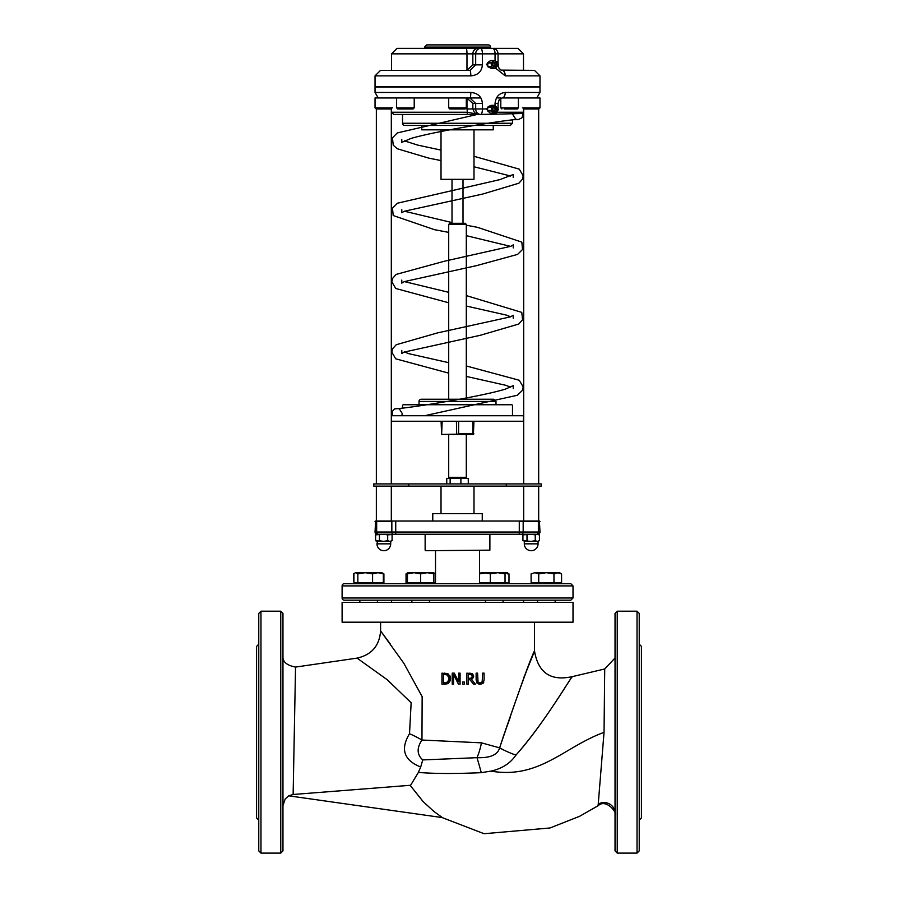 <?xml version="1.0" encoding="UTF-8"?>
<svg xmlns="http://www.w3.org/2000/svg" width="898" height="898" viewBox="0 0 898 898"><rect width="100%" height="100%" fill="white"/><g stroke="black" fill="none" stroke-linecap="round" stroke-linejoin="round"><path stroke-width="1.35" d="M511.939 404.74L403.079 404.74M473.942 433.88L442.456 434.43L473.392 434.43L473.942 421.241M458.339 434.43L441.625 434.43L441.086 421.241M425.686 550.71L489.881 550.16L425.686 550.71M392.235 521.02L522.782 521.02L375.589 521.02L375.038 532.02A2.2 2.2 0 0 0 377.239 534.22L537.397 534.22M539.429 521.02L539.979 532.02L539.429 521.02L522.782 521.02L523.691 521.02L523.691 486.11M531.178 521.02L538.677 521.02L531.178 521.02M376.352 521.02L383.839 521.02L376.352 521.02L376.352 486.11M497.907 65.453L495.269 68.27L491.464 68.338M497.604 63.006L497.211 61.895L494.125 60.559L491.329 62.748L487.648 62.748L487.872 66.62L491.083 68.338M487.457 63.253L491.329 62.748M491.139 63.253L491.554 66.62L487.872 66.62M488.186 67.047L491.554 66.62M491.868 67.047L494.764 68.338M496.089 66.677L494.54 66.677A2.2 2.032 -90 0 1 492.508 64.476A2.2 2.032 -90 0 1 494.54 62.276L496.089 62.276A2.2 2.032 90 0 0 494.057 64.476A2.2 2.032 90 0 0 497.874 65.52L498.076 65.127A1.369 1.268 -90 0 1 496.156 65.532A1.369 1.268 -90 0 1 496.156 63.41A1.369 1.268 -90 0 1 498.076 65.127M497.604 110.69L497.211 111.801L493.81 113.025L491.329 110.948L491.554 107.087L494.955 105.313L497.907 108.243M491.868 106.649L487.872 107.087L491.554 107.087M491.139 110.443L487.457 110.443L487.872 107.087M488.186 106.649L491.083 105.358L494.764 105.358M493.81 113.025L490.634 113.092M490.128 113.025L487.648 110.948L491.329 110.948M490.634 60.604L487.648 62.748M496.089 107.03L494.54 107.03A2.2 2.032 90 0 0 492.508 109.23A2.2 2.032 90 0 0 494.54 111.431L496.089 111.431A2.2 2.032 -90 0 1 494.057 109.23A2.2 2.032 -90 0 1 497.874 108.175L498.076 108.568A1.369 1.268 90 0 0 496.156 108.164A1.369 1.268 90 0 0 496.156 110.286A1.369 1.268 90 0 0 498.076 108.568L498.053 103.45L495.056 103.45L495.056 105.324M507.561 582.824L507.561 583.7L559.544 583.7L559.544 582.824L559.544 583.7L570.825 583.7L573.014 585.9L342.104 585.9A2.2 2.2 0 0 1 344.304 583.7L355.44 583.7L355.44 582.824M381.863 582.824L381.863 583.7L433.846 583.7L433.846 573.878L427.257 572.7L420.657 573.878L414.057 572.7L407.456 573.878L407.456 572.7L433.846 572.744M433.947 582.824L433.947 583.7L435.519 583.7L435.519 550.71M479.498 550.71L479.498 583.7L481.07 583.7L481.07 582.824M570.825 583.7L344.304 583.7M344.304 600.19L570.825 600.19L573.014 597.989L342.104 597.989A2.2 2.2 0 0 0 344.304 600.19M488.299 44.9L426.718 44.9L424.518 47.1L490.499 47.1A2.2 2.2 0 0 0 488.299 44.9M512.489 119.681L518.18 119.67L522.019 117.773L523.119 113.462L495.573 114.192A2.2 1.291 -90 0 0 496.156 113.103M495.573 114.192L477.197 114.45L397.309 132.915L392.448 137.854L393.245 145.218L397.309 148.765L428.851 158.149L441.019 160.574M467.117 114.45L467.454 112.25L391.539 112.25L393.728 114.45L478.645 114.45L467.454 112.25L466.971 108.95L472.842 108.95L472.842 103.45L475.682 103.45L475.682 108.95A5.5 5.085 90 0 0 480.756 114.45L492.553 114.45A5.5 5.5 0 0 0 497.268 111.779M478.645 114.45L480.756 114.45A5.5 1.661 -90 0 0 482.417 108.95L472.842 108.95L474.571 112.8L478.645 114.45M512.489 119.995L512.489 123.251L510.289 125.451L404.729 125.451A2.2 2.2 0 0 1 402.529 123.251L402.529 114.45L477.197 114.45M472.842 103.45L466.971 98.129L465.591 97.961M497.728 97.961L500.803 97.961M522.389 97.961L523.489 97.961M480.901 97.961L466.309 97.961L469.923 97.961L475.682 103.45L482.417 103.45C481.766 96.737 477.893 93.066 470.81 92.46L375.038 92.46L378.226 97.961M448.708 107.85L448.708 97.961L414.214 97.961L466.309 97.961L466.309 107.85L448.708 107.85L449.808 108.95L465.209 108.95L466.309 107.85M391.539 97.961L375.038 97.961L375.038 107.85L376.139 108.95L391.539 108.95L391.539 112.25M493.799 399.24L495.999 401.44L419.018 401.44A2.2 2.2 0 0 1 421.218 399.24L493.799 399.24L421.218 399.24M522.782 521.02L523.175 521.57L519.28 521.57L519.28 532.02L395.737 532.02L395.737 534.22L387.689 534.86L383.569 534.22L375.589 534.86L383.839 534.22M375.038 532.02A2.2 2.2 0 0 0 376.352 534.029A2.2 2.2 0 0 1 375.038 532.02L376.655 532.02A2.2 1.56 90 0 0 378.204 534.22M531.178 534.22L537.779 534.22A2.2 2.2 0 0 0 539.979 532.02A2.2 2.2 0 0 1 537.779 534.22L539.44 534.86L535.578 534.22M526.778 534.22L523.691 534.22M458.126 97.961L469.923 97.961A5.5 0.887 -90 0 0 470.81 92.46M375.038 92.46L375.038 86.96L539.979 86.96L539.979 92.46L505.248 92.46C499.198 93.066 495.808 96.726 495.056 103.45M505.248 92.46A5.5 3.188 90 0 1 502.072 97.961L511.501 97.961M503.385 97.961L534.467 97.961M380.539 97.961L414.214 97.961L414.214 107.85L396.613 107.85L397.713 108.95L413.114 108.95L404.1 108.95M403.516 97.961L456.891 97.961M494.181 113.137A5.5 2.503 90 0 1 492.553 114.45M489.073 106.48L486.525 108.95L488.871 111.981M502.072 70.358A5.5 3.188 90 0 1 505.248 75.859L539.979 75.859L534.478 70.358L501.039 70.123L499.007 68.293L498.053 65.161M495.516 68.057L505.248 75.859M459.978 75.859L470.81 75.859A5.5 0.887 -90 0 0 469.923 70.358L380.539 70.358L375.038 75.859L470.81 75.859C477.893 75.252 481.766 71.582 482.417 64.858L482.417 53.858A5.5 1.661 -90 0 0 480.756 48.369A5.5 5.085 90 0 0 475.682 53.858L523.489 53.858L517.989 48.369L488.905 48.369M498.053 63.769L498.053 53.858A5.5 5.5 0 0 0 492.553 48.369L397.028 48.369L391.539 53.858L475.682 53.858L475.682 64.858L469.923 70.358L459.978 70.358M380.539 70.358L455.039 70.358M492.553 48.369A5.5 2.503 90 0 1 495.056 53.858L495.056 60.929M465.591 70.358L466.971 70.19L472.842 64.858L472.842 53.858A5.5 5.085 90 0 1 477.927 48.369M539.979 75.859L539.979 86.848L375.038 86.848L375.038 75.859M489.073 67.227L486.514 64.476L488.86 61.738M498.076 109.882L497.874 110.274A2.2 2.032 -90 0 1 496.089 111.431M497.47 109.23L496.964 108.68L496.964 109.781L497.47 109.23M528.709 70.358L533.659 70.358M408.736 483.91L541.225 483.91L541.225 486.11L373.781 486.11L373.781 483.91L408.736 483.91L408.736 486.11M498.076 63.814L497.874 63.421A2.2 2.032 90 0 0 496.089 62.276M497.47 64.476L496.964 65.026L496.964 63.926L497.47 64.476M512.073 70.358L507.134 70.358M482.248 521.02L482.248 513.6L432.769 513.6L432.769 521.02M468.262 483.91L468.262 478.41L446.755 478.41L446.755 483.91M450.134 478.41L450.134 483.91M460.887 478.41L460.887 483.91M466.309 224.41L465.209 223.31L449.808 223.31L448.708 224.41L466.309 224.41L466.309 399.24M465.209 478.41L466.309 477.309L448.708 477.309L449.808 478.41M523.489 415.74L391.539 415.74L391.539 421.241L523.489 421.241L523.489 415.74M473.998 129.84L473.998 179.331L441.019 179.331L441.019 129.84M493.249 125.451L493.249 129.84L421.768 129.84L421.768 125.451M480.104 684.366L483.034 683.356L484.089 679.999L484.089 673.141L482.63 673.141L482.159 682.222L480.104 683.12L478.062 682.222L477.59 673.141L476.131 673.141L476.131 679.999L477.186 683.356L479.801 684.366M477.59 680.044L478.062 682.222L480.104 683.12L482.439 681.638M483.842 682.02L483.034 683.356M477.309 683.479L476.479 682.3M460.079 684.141L460.079 673.141L458.71 673.141L458.71 681.84L454.287 673.141L452.21 673.141L452.21 684.141L453.569 684.141L453.569 674.656L458.44 684.141L460.079 684.141M454.287 673.141L458.71 681.84M450.347 680.527L448.371 683.255L450.616 678.641L448.461 674.061M447.092 683.849L444.476 684.141L448.371 683.255M444.454 673.141L448.394 674.016L441.951 673.141L441.951 684.141L444.476 684.141M449.741 675.363L450.414 676.912M447.429 675.06L444.521 674.409L447.429 675.06L449.101 678.63L447.429 675.06M447.563 682.143L449.101 678.63L447.563 682.143L443.41 682.873L443.41 674.409L444.521 674.409M444.521 682.873L445.677 682.806M446.048 682.749L446.912 682.502M475.39 684.141L471.484 679.348L473.762 676.127L472.516 673.725L466.881 673.141L466.881 684.141L468.341 684.141L468.341 679.764L470.024 679.764L473.493 684.141L475.39 684.141M469.8 674.409L471.54 674.78L472.236 676.239L471.618 677.968L468.341 678.54L468.341 674.409L471.54 674.78L472.225 675.936M472.236 676.239L471.618 677.968L469.991 678.529M469.721 673.141L472.516 673.725L473.762 676.127L472.55 678.753M473.493 684.141L470.024 679.764M462.582 684.141L464.356 684.141L464.356 682.031L462.582 682.031L462.582 684.141M420.679 767.004L418.378 772.415C434.015 773.739 454.983 773.829 481.272 772.673L490.948 771.113C502.038 768.643 510.356 763.322 515.901 755.128C542.897 725.202 569.265 679.775 572.172 676.89C574.608 671.255 545.58 721.824 515.901 755.128A27.49 6.376 -158.6 0 1 499.625 747.854C497.728 754.848 490.185 758.125 476.995 757.676A24.19 7.364 -78.2 0 0 481.44 742.837L499.625 747.854C513.297 706.333 534.759 647.436 534.355 651.533C529.932 658.986 512.668 709.476 499.625 747.854L499.692 747.619M503.003 737.359L510.491 716.671M523.725 677.844L534.534 651.14L534.534 622.191M481.44 742.837L421.959 740.031L422.15 696.646L403.864 663.308L380.584 630.912C379.461 645.785 371.615 654.855 357.056 658.122L387.487 679.921L411.149 702.786L409.51 733.711C400.16 749.201 403.887 760.292 420.691 767.004L422.756 759.921C416.908 754.657 416.638 748.023 421.959 740.031A27.49 5.871 24.8 0 0 409.51 733.711M382.773 633.82L390.518 644.281M568.905 681.56L567.435 683.715M481.272 772.673A27.49 1.257 -104.9 0 0 476.995 757.676L422.756 759.921M534.534 651.14C538.216 672.905 550.833 681.391 572.385 676.609L604.724 668.976L604.04 732.353L598.113 805.731L579.614 816.304L549.991 827.978L484.056 833.714L442.142 817.573M418.378 772.415L410.397 785.649L423.138 801.6L433.801 811.377L442.422 817.607L288.662 795.819L293.13 794.483L295.543 667.079C286.698 665.362 282.5 661.736 282.96 656.202M293.13 794.483L410.611 785.267M411.015 702.595L387.004 679.55M617.24 853.1L615.04 850.9L615.04 613.39L617.24 611.19L617.24 853.1L637.03 853.1L637.03 611.19L617.24 611.19M282.96 850.9L282.96 613.39L280.76 611.19L280.76 853.1L282.96 850.9M391.584 600.19L391.584 602.39M342.104 622.191L573.014 622.191L573.014 602.39L342.104 602.39L342.104 622.191M639.23 644.18L641.43 646.38L641.43 817.91L639.23 820.11M637.03 611.19L639.23 613.39L639.23 850.9L637.03 853.1M258.77 644.18L256.57 646.38L256.57 817.91L258.77 820.11M260.97 611.19L258.77 613.39L258.77 850.9L260.97 853.1L260.97 611.19L280.76 611.19M387.689 540.731L389.889 541.371L383.569 541.371L387.689 540.731L387.689 534.86M377.519 541.371L379.45 540.731L383.569 541.371L375.589 540.731L377.519 541.371L376.969 543.84A6.87 6.87 0 0 0 383.839 550.71A6.87 6.87 0 0 0 390.709 543.84L376.969 543.84M392.089 540.731L389.889 541.371L392.089 540.731L392.089 534.86L389.889 534.22M390.989 534.22L392.089 534.86M375.589 534.86L375.589 540.731M379.45 534.86L379.45 540.731M389.889 541.371L390.709 541.371L390.709 543.84M535.253 540.731L537.341 541.371L531.133 541.371L535.253 540.731L535.253 534.86L531.133 534.22L522.928 534.86L522.928 540.731L531.133 541.371L522.928 540.731M539.44 540.731L537.341 541.371L539.44 540.731L539.44 534.86M537.341 534.22L535.253 534.86M524.039 534.22L522.928 534.86M527.003 534.86L527.003 540.731M537.341 541.371L538.059 541.371L538.059 543.84L524.309 543.84L524.309 541.371L524.971 541.371M453.108 108.95L449.808 108.95M400.508 108.95L397.713 108.95M531.178 97.961L539.979 97.961L539.979 107.85L522.389 107.85M523.489 108.95L538.879 108.95L539.979 107.85M504.16 108.95L517.304 108.95L518.404 107.85L500.803 107.85L501.903 108.95M510.917 108.95L504.698 108.95M377.463 602.39L377.463 600.19L377.429 602.39M354.429 573.373L353.43 573.878L353.913 582.824L353.913 573.878L355.44 572.7L365.217 572.7L357.853 573.878L355.889 572.7M372.58 573.878L365.217 572.7L377.957 572.7L372.58 573.878L372.58 582.824L383.906 582.824L383.906 573.878L382.75 573.294M381.381 572.7L383.345 573.878L377.957 572.7L381.863 572.7L383.906 573.878M420.657 573.878L420.657 582.824L435.474 582.824L435.474 573.878L433.498 572.7M407.456 573.362L406.031 573.878L408.006 572.7M420.657 582.824L406.031 582.824L406.031 573.878M507.561 572.7L507.561 573.878M481.171 572.7L479.554 573.878L487.771 572.7M507.561 583.7L507.46 582.824M559.128 572.7L561.104 573.878M553.965 573.878L553.965 582.824L561.587 582.824L561.587 573.878L557.77 572.7L553.965 573.878L546.343 572.7L560.049 572.969M537.554 602.39L537.554 600.19M538.733 573.878L534.916 572.7L546.343 572.7L538.733 573.878L538.733 582.824L531.111 582.824L531.111 573.878L534.916 572.7L531.111 573.878M553.965 582.824L538.733 582.824M533.154 583.7L533.154 582.824M497.683 572.7L490.319 573.878L484.931 572.7L507.011 572.7L505.035 573.878L497.683 572.7M480.61 572.969L484.931 572.7M507.011 572.7L508.986 573.878L508.986 582.824L505.035 582.824L505.035 573.878M505.035 582.824L490.319 582.824L490.319 573.878M490.319 582.824L479.554 582.824L479.554 573.878M433.846 572.7L433.846 573.878M407.456 583.7L407.456 573.878M383.345 582.824L383.345 573.878M372.58 582.824L357.853 582.824L357.853 573.878M357.853 582.824L353.913 582.824M456.409 421.241L456.689 434.43M472.842 421.241L472.842 433.88L458.609 433.88L458.609 421.241M441.625 434.43L442.175 421.241M377.037 521.02L376.655 521.57L391.842 521.57L391.842 532.02L395.737 532.02L395.737 521.02M375.038 521.57L376.655 521.57L376.655 532.02L391.842 532.02A2.2 1.56 90 0 0 393.403 534.22M537.981 521.02L539.979 521.57M523.175 521.57L538.373 521.57L538.373 532.02L523.175 532.02L523.175 521.57M537.779 534.22A2.2 2.2 0 0 0 539.979 532.02L538.373 532.02A2.2 1.56 90 0 1 536.813 534.22M521.615 534.22A2.2 1.56 90 0 0 523.175 532.02L519.28 532.02L519.28 534.22M490.128 60.671L493.81 60.671M523.119 113.462L523.489 112.25L496.953 112.25M466.971 98.129L466.971 108.95M512.489 123.251L402.529 123.251M486.525 108.95L482.417 108.95L482.417 103.45M472.842 64.858L482.417 64.858M493.384 48.369A5.5 3.266 90 0 1 494.585 48.75M466.971 70.19L466.971 53.858A5.5 0.786 -90 0 0 466.185 48.369M506.292 483.91L506.292 486.11M604.04 732.353C563.899 746.99 539.541 779.385 490.937 771.113M615.04 813.24A11.001 10.697 -0 0 0 598.203 804.181M524.309 543.84L524.309 543.84A6.87 6.87 0 0 0 531.178 550.71A6.87 6.87 0 0 0 538.059 543.84M463.009 97.848L452.008 97.848M410.914 97.848L399.812 97.961M392.628 107.85L375.038 107.85M515.216 97.961L505.72 97.848M402.529 405.29L402.529 407.984M512.489 405.29L512.489 415.74M425.136 534.22L425.136 550.16M489.881 534.22L489.881 550.16M491.273 105.313L494.955 105.313M490.443 60.559L494.125 60.559M491.273 68.383L494.955 68.383M490.443 113.137L494.125 113.137M342.104 585.9L342.104 597.989M573.014 585.9L573.014 597.989M490.499 48.369L490.499 47.1M424.518 48.369L424.518 47.1M523.489 107.85L523.489 112.25M419.018 401.44L419.018 404.74M495.999 401.44L495.999 404.74M498.053 103.45L499.165 99.779L502.072 97.961M539.979 92.46L536.791 97.961M497.537 111.285A5.5 5.5 0 0 0 497.907 110.23M391.539 53.858L391.539 70.358M523.489 53.858L523.489 70.358M401.765 415.74L402.259 413.54L399.329 408.848L396.995 408.321C394.435 410.274 477.119 397.792 505.484 389.092L513.229 385.624L513.229 388.677M424.496 415.74L517.383 395.266L522.501 390.271L523.208 386.926L519.269 380.258L466.309 365.969M448.708 362.691L408.927 353.711L404.369 351.96M401.799 350.445L401.788 353.486L404.066 352.106L480.419 335.257L518.752 324.032L522.569 319.755L521.772 312.392L466.309 295.588M392.291 415.74L392.314 411.295L394.682 408.871L402.529 408.321M473.998 166.759L510.648 176.03M513.229 177.546L513.229 174.504L499.995 179.589L397.444 203.206L392.482 208.168L393.201 215.531L434.43 229.663L448.708 232.391M401.788 139.313L401.788 142.367L411.082 138.404C440.952 129.761 520.503 117.739 518.023 119.67L515.699 119.142L512.769 114.45M401.799 209.694L401.788 212.736L404.257 211.266L482.81 194.024L518.876 183.203L522.501 179.162L523.208 175.817L519.257 169.138L473.998 156.297M441.019 150.112L417.693 145.094L404.369 140.84M466.309 235.669L510.648 246.4M513.229 247.915L513.241 244.873L510.872 246.288L444.678 261.161L396.141 274.418L392.505 278.481L391.809 281.826L395.771 288.494L448.708 302.772M401.799 280.075L401.788 283.106L404.403 281.579L476.49 265.651L517.585 254.403L522.524 249.487L521.85 242.134L477.478 227.34L466.309 225.218M452.008 222.569L404.369 211.21M466.309 306.038L506.236 315.075L510.648 316.769M513.218 318.285L513.229 315.254L510.423 316.871L437.449 332.922L396.231 344.731L392.527 348.806L391.809 352.151L395.692 358.807L448.708 373.141M448.708 292.321L404.369 281.59M466.309 376.419L505.81 385.309L510.648 387.15M538.677 521.02L538.677 486.11M538.677 483.91L538.677 108.95M523.691 483.91L523.691 108.95M391.315 521.02L391.315 486.11M391.315 483.91L391.315 108.95M376.352 483.91L376.352 108.95M441.019 486.11L441.019 513.6M473.998 486.11L473.998 513.6M448.708 224.41L448.708 399.24M448.708 434.43L448.708 477.309M466.309 434.43L466.309 477.309M452.008 179.331L452.008 223.31M463.009 179.331L463.009 223.31M380.595 622.191L380.595 630.912M357.056 658.122L295.543 667.079M598.113 805.731C606.273 798.008 618.015 813.7 615.04 814.991M604.724 668.976L615.04 657.998M282.96 660.928L282.96 717.334M288.83 795.841L285.227 798.883L282.96 805.573M523.534 602.39L523.534 600.19M260.97 853.1L280.76 853.1M414.214 107.85L413.114 108.95M396.613 107.85L396.613 97.961M518.404 107.85L518.404 97.961M500.803 107.85L500.803 98.286M354.688 573.16L353.43 573.878M555.189 600.19L555.189 602.39M555.144 600.19L555.144 602.39M559.544 572.7L561.587 573.878M485.47 600.19L485.47 602.39M503.06 600.19L503.06 602.39M411.856 600.19L411.856 602.39M429.446 600.19L429.446 602.39M359.84 600.19L359.84 602.39M381.83 582.824L381.83 583.7"/></g></svg>

